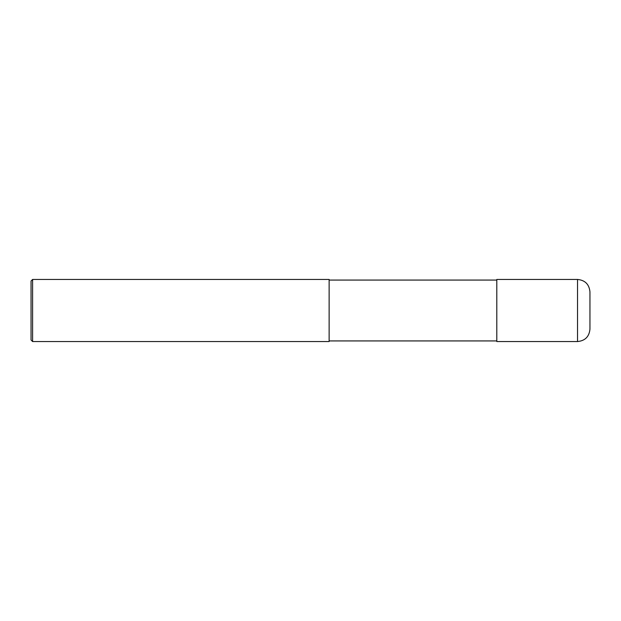 <?xml version="1.0" encoding="UTF-8"?>
<svg xmlns="http://www.w3.org/2000/svg" width="621" height="621" viewBox="0 0 621 621"><rect width="100%" height="100%" fill="white"/><g stroke="black" fill="none" stroke-linecap="round" stroke-linejoin="round"><path stroke-width="0.93" d="M589.95 291.87L589.95 329.13C589.213 336.675 585.075 340.813 577.53 341.55L496.8 341.55L496.8 279.45L577.53 279.45C585.075 280.187 589.213 284.325 589.95 291.87M496.8 280.071L329.13 280.071M32.602 279.45L329.13 279.45L329.13 341.55L32.602 341.55L31.05 339.998L31.05 281.002L32.602 279.45L32.602 341.55M577.53 279.45L577.53 341.55M496.8 340.929L329.13 340.929"/></g></svg>

